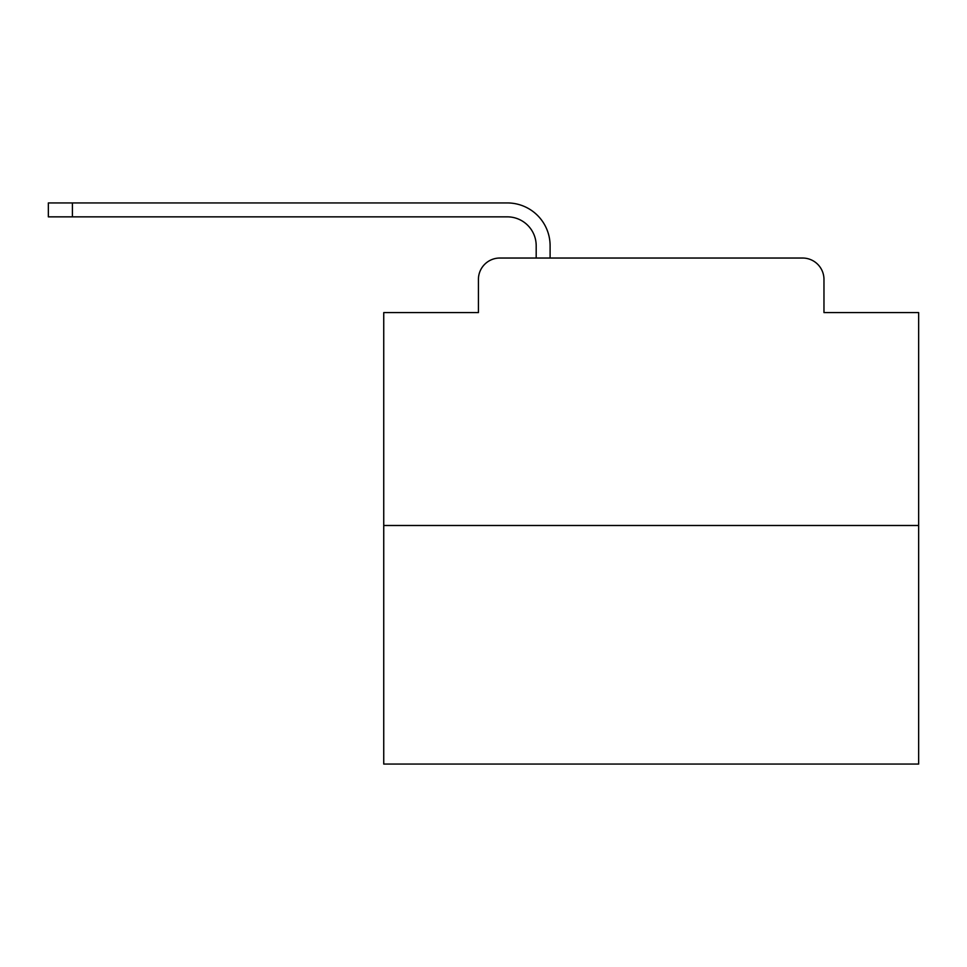 <?xml version="1.0" encoding="UTF-8"?>
<svg xmlns="http://www.w3.org/2000/svg" width="967" height="967" viewBox="0 0 967 967"><rect width="100%" height="100%" fill="white"/><g stroke="black" fill="none" stroke-linecap="round" stroke-linejoin="round"><path stroke-width="1.45" d="M478.423 279.427L478.423 312.595L478.423 279.427A21.395 21.395 0 0 1 499.818 258.032L536.189 258.032L536.189 245.727A28.889 28.889 0 0 0 507.3 216.85L48.35 216.85L48.35 202.937L507.3 202.937A42.79 42.79 0 0 1 550.102 245.727L550.102 258.032L802.574 258.032L499.818 258.032M918.65 525.492L383.742 525.492L383.742 764.063L918.65 764.063L918.65 312.595L823.969 312.595L823.969 279.427A21.395 21.395 0 0 0 802.574 258.032M383.742 525.492L383.742 312.595L478.423 312.595M823.969 312.595L823.969 279.427M536.189 245.727A28.889 28.889 0 0 0 507.3 216.85A28.889 28.889 0 0 1 536.189 245.727A28.889 28.889 0 0 0 507.3 216.85A28.889 28.889 0 0 1 536.189 245.727A28.889 28.889 0 0 0 507.3 216.85A28.889 28.889 0 0 1 536.189 245.727A28.889 28.889 0 0 0 507.3 216.85A28.889 28.889 0 0 1 536.189 245.727A28.889 28.889 0 0 0 507.3 216.85A28.889 28.889 0 0 1 536.189 245.727A28.889 28.889 0 0 0 507.3 216.85A28.889 28.889 0 0 1 536.189 245.727A28.889 28.889 0 0 0 507.3 216.85A28.889 28.889 0 0 1 536.189 245.727A28.889 28.889 0 0 0 507.3 216.85A28.889 28.889 0 0 1 536.189 245.727A28.889 28.889 0 0 0 507.3 216.85A28.889 28.889 0 0 1 536.189 245.727A28.889 28.889 0 0 0 507.3 216.85A28.889 28.889 0 0 1 536.189 245.727A28.889 28.889 0 0 0 507.3 216.85A28.889 28.889 0 0 1 536.189 245.727A28.889 28.889 0 0 0 507.3 216.85A28.889 28.889 0 0 1 536.189 245.727A28.889 28.889 0 0 0 507.3 216.85A28.889 28.889 0 0 1 536.189 245.727A28.889 28.889 0 0 0 507.3 216.85M72.416 216.85L72.416 202.937L507.3 202.937"/></g></svg>
